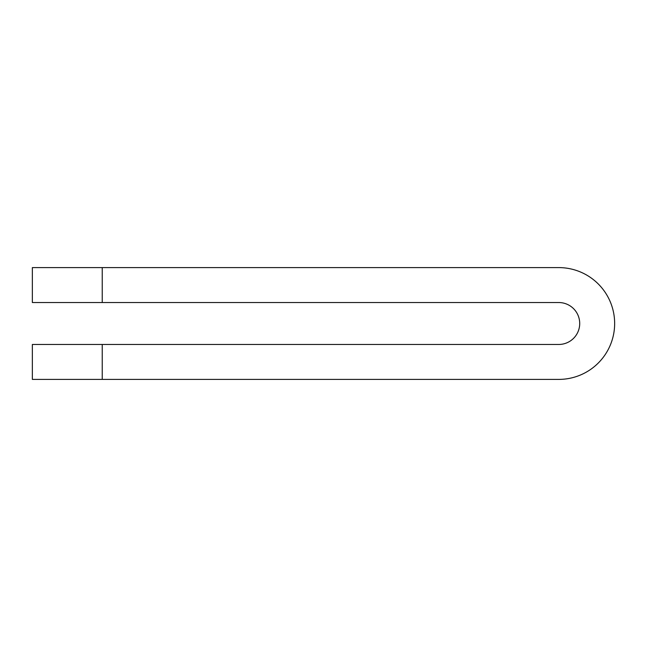 <?xml version="1.0" encoding="UTF-8"?>
<svg xmlns="http://www.w3.org/2000/svg" width="647" height="647" viewBox="0 0 647 647"><rect width="100%" height="100%" fill="white"/><g stroke="black" fill="none" stroke-linecap="round" stroke-linejoin="round"><path stroke-width="0.97" d="M102.234 302.537L558.749 302.537A20.963 20.963 0 0 1 579.712 323.5A20.963 20.963 0 0 1 558.749 344.463L102.234 344.463L102.234 379.401L558.749 379.401A55.901 55.901 0 0 0 614.65 323.5A55.901 55.901 0 0 0 558.749 267.599L32.35 267.599L32.35 302.537L102.234 302.537L102.234 267.599M102.234 379.401L32.35 379.401L32.35 344.463L102.234 344.463"/></g></svg>
